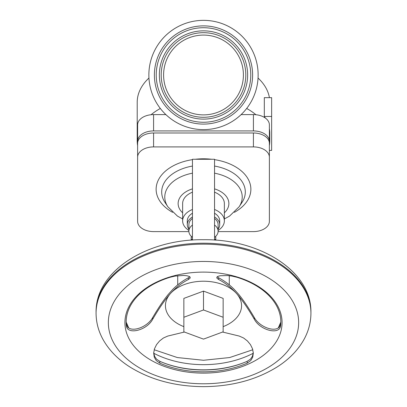 <?xml version="1.0" encoding="UTF-8"?>
<svg xmlns="http://www.w3.org/2000/svg" width="407" height="407" viewBox="0 0 407 407"><rect width="100%" height="100%" fill="white"/><g stroke="black" fill="none" stroke-linecap="round" stroke-linejoin="round"><path stroke-width="0.61" d="M137.622 145.594A66.295 42.613 0 0 1 137.205 140.812L137.205 102.259A66.295 42.613 0 0 1 148.952 78.037M137.205 140.812A66.295 42.613 0 0 1 137.622 136.024M151.068 114.733A66.295 42.613 0 0 1 160.327 108.466M203.5 20.35A54.635 54.635 0 0 1 258.135 74.985A54.635 54.635 0 0 1 203.5 129.619A54.635 54.635 0 0 1 148.865 74.985A54.635 54.635 0 0 1 203.5 20.35M203.5 122.253A47.268 47.268 0 0 1 156.232 74.985A47.268 47.268 0 0 1 203.5 27.717A47.268 47.268 0 0 1 250.768 74.985A47.268 47.268 0 0 1 203.5 122.253M203.5 119.119A44.139 44.139 0 0 1 159.361 74.985A44.139 44.139 0 0 1 203.5 30.846A44.139 44.139 0 0 1 247.639 74.985A44.139 44.139 0 0 1 203.5 119.119M203.5 117.277A42.297 42.297 0 0 1 161.203 74.985A42.297 42.297 0 0 1 203.5 32.687A42.297 42.297 0 0 1 245.797 74.985A42.297 42.297 0 0 1 203.5 117.277M203.5 114.886A39.901 39.901 0 0 1 163.599 74.985A39.901 39.901 0 0 1 203.5 35.083A39.901 39.901 0 0 1 243.401 74.985A39.901 39.901 0 0 1 203.5 114.886M269.378 150.402L271.637 150.402L271.637 97.66L264.316 97.66L264.316 116.468A66.295 42.613 0 0 1 265.303 118.015M269.378 205.352L269.378 141.178A15.959 10.261 180 0 0 253.419 130.922L153.581 130.922A15.959 10.261 180 0 0 137.622 141.178L137.622 205.352M271.637 116.468L264.316 116.468M269.378 128.653A66.295 42.613 0 0 1 269.795 133.435L269.795 140.812A66.295 42.613 0 0 1 269.378 145.594M137.622 141.178L137.622 124.863A15.959 10.261 0 0 1 153.581 114.601L165.878 114.601M241.122 114.601L253.419 114.601A15.959 10.261 0 0 1 269.378 124.863L269.378 141.178M137.622 143.249A15.959 10.261 0 0 1 153.581 132.987L253.419 132.987A15.959 10.261 0 0 1 269.378 143.249L269.378 157.168A15.959 10.261 180 0 0 253.419 146.907L153.581 146.907A15.959 10.261 180 0 0 137.622 157.168L137.622 143.249M218.096 231.598L253.419 231.598A15.959 10.261 180 0 0 269.378 221.342L269.378 157.168M137.622 157.168L137.622 221.342A15.959 10.261 180 0 0 153.581 231.598L188.904 231.598M192.45 240.089L192.45 159.264L214.55 159.264L214.55 240.089M192.45 192.17A20.869 13.416 180 0 0 182.631 203.551L182.631 220.853A20.869 13.416 180 0 0 188.889 230.438M218.111 230.438A20.869 13.416 180 0 0 224.369 220.853A20.869 13.416 180 0 0 214.55 209.473M192.45 209.473A20.869 13.416 180 0 0 182.631 220.853M218.111 229.126A16.204 10.419 180 0 0 219.704 224.618L219.704 220.853A16.204 10.419 180 0 0 214.55 213.232M192.45 213.232A16.204 10.419 180 0 0 187.296 220.853L187.296 224.618A16.204 10.419 180 0 0 188.889 229.126M219.704 224.618A16.204 10.419 180 0 0 214.55 216.997M192.45 218.473A14.611 9.392 180 0 0 188.889 224.618L188.889 231.201A14.611 9.392 180 0 0 192.053 237.037M214.947 237.037A14.611 9.392 180 0 0 218.111 231.201L218.111 224.618A14.611 9.392 180 0 0 214.55 218.473M192.45 216.997A16.204 10.419 180 0 0 187.296 224.618M192.45 225.056A14.611 9.392 180 0 0 188.889 231.201M218.111 231.201A14.611 9.392 180 0 0 214.55 225.056M191.224 238.838A30.693 19.729 0 0 1 191.153 240.186M215.776 240.176L215.776 237.037L214.55 237.037M192.45 237.037L191.224 237.037L191.224 240.176M215.847 240.186A30.693 19.729 0 0 1 215.776 238.838M215.776 239.387L214.55 239.387M192.45 239.387L191.224 239.387M280.835 321.194A77.345 49.72 180 0 1 280.621 324.084L279.568 326.78C274.852 332.773 259.447 326.948 254.314 317.546C248.524 307.707 243.335 300 238.751 294.429L234.167 289.326C229.584 284.691 224.394 280.845 218.605 277.788L217.175 276.791M223.143 326.643A38.06 24.466 180 0 0 236.462 293.457C231.181 287.581 225.229 282.921 218.605 279.482L217.023 278.317L216.778 277.279L217.811 276.409L220.065 275.758L227.625 275.539L231.939 276.083L236.935 277.274A77.345 49.72 0 0 1 280.845 322.105A77.345 49.72 0 0 1 280.621 325.905C279.39 335.353 259.981 330.174 254.314 319.241C247.695 307.936 241.743 299.343 236.462 293.457A38.06 24.466 180 0 0 203.5 281.222A38.06 24.466 180 0 0 170.538 293.457A38.06 24.466 180 0 0 183.857 326.643M222.588 332.041L239.209 336.055L243.574 337.988L247.4 340.939L250.447 344.612L252.503 348.758L253.322 353.067L252.722 357.198L250.844 360.46L247.186 363.136A77.345 49.72 0 0 1 203.5 371.82A77.345 49.72 0 0 1 159.814 363.136L156.156 360.46L154.278 357.198L153.678 353.067L154.497 348.753L156.553 344.612L159.6 340.939L163.426 337.988L167.791 336.055L184.412 332.041M203.5 272.11A78.576 50.509 180 0 0 124.924 322.619A78.576 50.509 180 0 0 203.5 373.122A78.576 50.509 180 0 0 282.076 322.619A78.576 50.509 180 0 0 203.5 272.11M188.395 279.482C181.771 282.921 175.819 287.581 170.538 293.457C165.257 299.343 159.305 307.936 152.686 319.241L152.686 317.546C158.476 307.707 163.665 300 168.249 294.429L172.833 289.326C177.416 284.691 182.606 280.845 188.395 277.788L188.395 279.482L189.977 278.317L190.222 277.279L189.189 276.409L186.94 275.758L183.593 275.432L175.061 276.083L170.065 277.274A77.345 49.72 0 0 0 126.155 322.105A77.345 49.72 0 0 0 126.379 325.905C127.61 335.348 147.019 330.179 152.686 319.241M153.698 352.62L154.548 356.196L156.558 359.203L159.814 361.309A77.345 49.72 180 0 0 203.5 369.999A77.345 49.72 180 0 0 247.186 361.309L250.442 359.203L252.457 356.191L253.302 352.62M189.825 276.791L188.395 277.788M203.5 309.966L183.857 317.257L183.857 298.397L203.5 291.107L223.143 298.397L223.143 317.257L203.5 309.966L203.5 291.107M183.857 317.257L183.857 331.837L203.5 339.123L223.143 331.837L223.143 317.257M126.165 321.194A77.345 49.72 180 0 0 126.379 324.084L127.432 326.78C132.148 332.773 147.553 326.948 152.686 317.546M224.369 220.853L224.369 203.551A20.869 13.416 180 0 0 214.55 192.17M246.673 108.466A66.295 42.613 0 0 1 255.932 114.733M269.378 136.024A66.295 42.613 0 0 1 269.795 140.812M258.048 78.037A66.295 42.613 0 0 1 269.409 97.66M203.5 124.094A49.11 49.11 0 0 1 154.39 74.985A49.11 49.11 0 0 1 203.5 25.875A49.11 49.11 0 0 1 252.61 74.985A49.11 49.11 0 0 1 203.5 124.094M153.581 114.601L153.581 130.922M253.419 130.922L253.419 114.601M153.581 132.987L153.581 146.907M253.419 146.907L253.419 132.987M192.45 159.646A47.375 30.449 180 0 0 157.458 182.092A47.375 30.449 180 0 0 172.609 212.342M211.721 159.264A47.375 30.449 180 0 0 203.5 158.806A47.375 30.449 180 0 0 195.279 159.264M234.391 212.342A47.375 30.449 180 0 0 249.542 182.092A47.375 30.449 180 0 0 214.55 159.646M192.45 188.868A25.371 16.311 180 0 0 182.631 212.825M224.369 218.935L229.533 216.112L239.138 206.771A38.726 24.893 180 0 0 214.55 173.173M239.138 206.771L241.977 202.483A41.809 26.872 180 0 0 214.55 166.051M192.45 173.173A38.726 24.893 180 0 0 167.862 206.771L165.023 202.483A41.809 26.872 180 0 1 192.45 166.051M218.605 279.482L218.605 277.788M254.314 317.546L254.314 319.241M203.5 261.457A95.152 61.162 180 0 0 108.348 322.619A95.152 61.162 180 0 0 203.5 383.776A95.152 61.162 180 0 0 298.652 322.619A95.152 61.162 180 0 0 203.5 261.457M203.5 243.218A107.428 69.053 180 0 0 96.072 312.271C95.375 271.016 147.532 238.899 203.5 239.713C259.468 238.899 311.625 271.016 310.928 312.271A107.428 69.053 180 0 0 203.5 243.218M96.072 313.212C96.123 322.466 98.474 331.288 103.124 339.677C109.066 350.193 117.776 359.162 129.253 366.575C150.269 379.756 175.02 386.447 203.5 386.65C231.98 386.447 256.731 379.756 277.747 366.575C289.24 359.147 297.96 350.168 303.902 339.631C308.537 331.252 310.877 322.446 310.928 313.212A107.428 69.053 180 0 0 203.5 244.159A107.428 69.053 180 0 0 96.072 313.212L96.072 312.271M153.76 353.251A78.576 50.509 180 0 0 203.5 364.662A78.576 50.509 180 0 0 253.24 353.251M279.594 326.745A78.576 50.509 180 0 0 280.667 323.672M161.091 361.859A78.576 50.509 180 0 0 203.5 369.846A78.576 50.509 180 0 0 245.909 361.859M126.379 324.084L126.379 325.905M247.186 361.309L247.186 363.136M159.814 361.309L159.814 363.136M280.621 324.084L280.621 325.905M224.369 212.825A25.371 16.311 180 0 0 214.55 188.868M126.333 323.672A78.576 50.509 180 0 0 127.406 326.745M177.717 284.864L177.717 275.697M229.283 284.864L229.283 275.697M154.192 349.75L177.33 357.55L203.5 360.271L229.67 357.544L252.808 349.75M167.862 206.771L177.467 216.112L182.631 218.935M278.261 327.95L280.789 322.196M310.928 313.212L310.928 312.271M128.739 327.95L126.211 322.196"/></g></svg>
